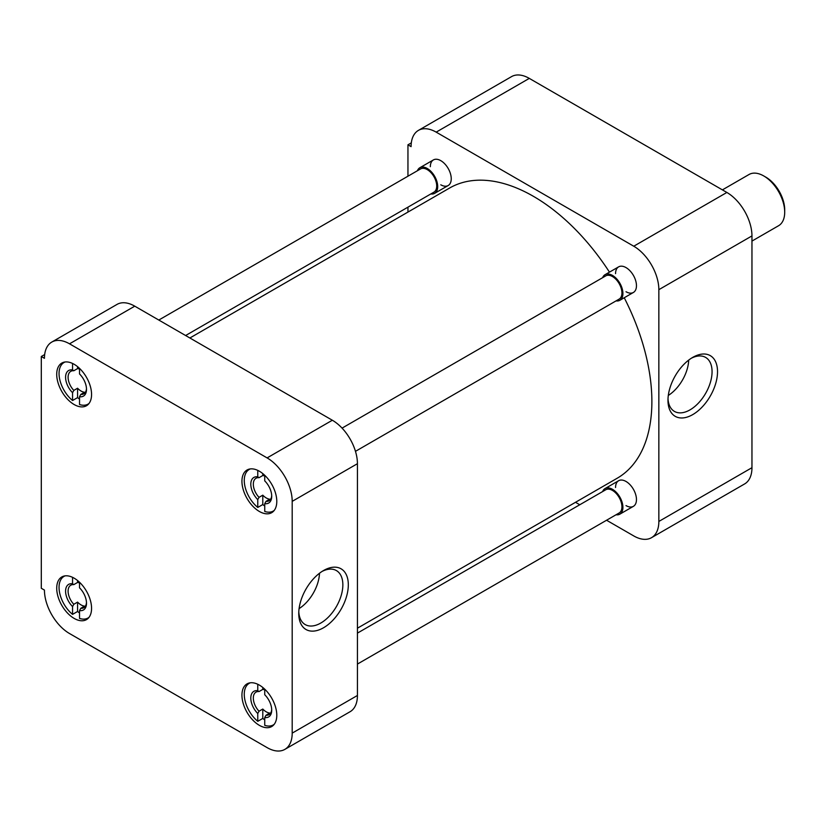 <?xml version="1.0" encoding="UTF-8"?>
<svg xmlns="http://www.w3.org/2000/svg" width="826" height="826" viewBox="0 0 826 826"><rect width="100%" height="100%" fill="white"/><g stroke="black" fill="none" stroke-linecap="round" stroke-linejoin="round"><path stroke-width="1.24" d="M667.976 400.29A35.043 20.227 120 0 0 692.746 414.6A35.043 20.227 120 0 0 717.526 371.679A35.043 20.227 120 0 0 692.746 357.379A35.043 20.227 120 0 0 667.976 400.29M668.007 398.648A31.181 17.996 120 0 0 674.088 411.203A31.181 17.996 120 0 0 698.228 403.295A31.181 17.996 120 0 0 712.064 371.679A31.181 17.996 120 0 0 705.259 357.214A31.181 17.996 120 0 0 691.341 358.236M615.556 273.623A14.785 8.539 60 0 1 626.015 267.593L626.015 267.593A14.785 8.539 60 0 1 636.464 285.703A14.785 8.539 60 0 1 626.015 291.733M615.556 487.505A14.785 8.539 60 0 1 626.015 481.465L626.015 481.465A14.785 8.539 60 0 1 636.464 499.575A14.785 8.539 60 0 1 626.015 505.605M430.336 166.687A14.785 8.539 60 0 1 440.785 160.657A14.785 8.539 60 0 1 440.795 160.657A14.785 8.539 60 0 1 451.244 178.767A14.785 8.539 60 0 1 440.785 184.797M668.306 395.437A30.18 17.429 120 0 0 688.708 360.095M751.959 467.692L658.849 521.443A35.487 20.485 60 0 1 651.497 537.695L744.618 483.933A35.487 20.485 -120 0 0 751.959 467.692L751.959 235.916A35.487 20.485 -120 0 0 726.87 192.458L529.29 78.387A35.487 20.485 -120 0 0 511.542 76.622L418.431 130.384A35.487 20.485 60 0 1 436.18 132.139L529.29 78.387M726.87 192.458L633.759 246.22A35.487 20.485 60 0 1 658.849 289.678L751.959 235.916M658.849 521.443L658.849 289.678M651.497 537.695A35.487 20.485 60 0 1 633.759 535.929L606.573 520.235M575.505 502.301L579.769 504.758M411.317 142.877L407.951 144.818L407.951 176.206M407.951 207.161L407.951 212.086M407.951 144.818L411.09 146.625A35.487 20.485 60 0 1 418.431 130.384M633.759 246.22L436.18 132.139M357.431 628.204L617.177 478.244A167.554 96.735 -120 0 0 624.239 297.752M609.464 272.146A167.554 96.735 -120 0 0 533.4 196.32A167.554 96.735 -120 0 0 449.623 188.018L189.877 337.989M259.364 685.105A24.646 14.228 -120 0 0 247.036 683.876A24.646 14.228 -120 0 0 243.267 703.628A24.646 14.228 -120 0 0 259.364 725.342A24.646 14.228 -120 0 0 271.682 726.56A24.646 14.228 -120 0 0 275.461 706.819A24.646 14.228 -120 0 0 259.364 685.105M259.364 471.223A24.646 14.228 -120 0 0 247.036 470.004A24.646 14.228 -120 0 0 243.267 489.756A24.646 14.228 -120 0 0 259.364 511.47A24.646 14.228 -120 0 0 271.682 512.688A24.646 14.228 -120 0 0 275.461 492.936A24.646 14.228 -120 0 0 259.364 471.223M74.144 364.287A24.646 14.228 -120 0 0 61.816 363.068A24.646 14.228 -120 0 0 58.047 382.82A24.646 14.228 -120 0 0 74.144 404.534A24.646 14.228 -120 0 0 86.462 405.752A24.646 14.228 -120 0 0 90.24 386A24.646 14.228 -120 0 0 74.144 364.287M74.144 578.169A24.646 14.228 -120 0 0 61.816 576.94A24.646 14.228 -120 0 0 58.047 596.692A24.646 14.228 -120 0 0 74.144 618.406A24.646 14.228 -120 0 0 86.462 619.624A24.646 14.228 -120 0 0 90.24 599.882A24.646 14.228 -120 0 0 74.144 578.169M348.314 584.849A35.043 20.227 120 0 0 323.534 570.539A35.043 20.227 120 0 0 298.754 613.46A35.043 20.227 120 0 0 323.534 627.76A35.043 20.227 120 0 0 348.314 584.849M298.795 611.808A31.181 17.996 120 0 0 304.877 624.373A31.181 17.996 120 0 0 329.016 616.464A31.181 17.996 120 0 0 342.852 584.849A31.181 17.996 120 0 0 336.048 570.384A31.181 17.996 120 0 0 322.13 571.396M292.197 501.361L292.197 733.127A35.487 20.485 60 0 1 284.856 749.378A35.487 20.485 60 0 1 267.108 747.613L69.529 633.542A35.487 20.485 60 0 1 44.439 590.084L41.3 588.277L41.3 356.502L44.439 358.308A35.487 20.485 60 0 1 51.79 342.067A35.487 20.485 60 0 1 69.529 343.822L267.108 457.903A35.487 20.485 60 0 1 292.197 501.361L357.431 463.696L357.431 695.471L292.197 733.127M284.856 749.378L350.09 711.713A35.487 20.485 -120 0 0 357.431 695.471M357.431 463.696A35.487 20.485 -120 0 0 332.341 420.238L267.108 457.903M69.529 343.822L134.762 306.167L332.341 420.238M134.762 306.167A35.487 20.485 -120 0 0 117.024 304.402L51.79 342.067M44.666 354.56L41.3 356.502M299.095 608.597A30.18 17.429 120 0 0 319.497 573.254M264.743 719.88A24.026 13.866 60 0 1 262.792 718.413L257.774 721.315A24.026 13.866 60 0 1 244.971 700.324A24.026 13.866 60 0 1 249.245 683.319A24.026 13.866 60 0 1 250.309 682.803M257.774 721.315L257.774 713.499L259.034 711.217L262.792 709.049A13.009 7.506 60 0 0 266.271 711.847A13.009 7.506 60 0 0 269.761 713.065L266.003 715.244A13.009 7.506 -120 0 0 269.018 714.666A13.009 7.506 -120 0 0 271.692 709.4M274.253 724.268A24.026 13.866 60 0 1 273.272 724.929A24.026 13.866 60 0 1 264.743 725.342L264.743 717.515A14.785 8.539 60 0 0 271.713 710.164A14.785 8.539 60 0 0 264.743 694.759L264.743 689.194M262.792 687.48L262.792 689.39A13.009 7.506 60 0 1 264.743 689.875M257.774 713.499A14.785 8.539 60 0 1 250.805 698.094A14.785 8.539 60 0 1 257.774 690.732L257.774 684.269M257.774 690.732L259.034 691.558L262.792 689.39M262.792 709.049L262.792 718.413M266.003 715.244L264.743 717.515M259.034 711.217A13.009 7.506 60 0 1 256.008 692.136A13.009 7.506 60 0 1 259.034 691.558M79.523 612.944A24.026 13.866 60 0 1 77.572 611.477L72.554 614.379A24.026 13.866 60 0 1 59.751 593.388A24.026 13.866 60 0 1 64.025 576.383A24.026 13.866 60 0 1 65.089 575.867M72.554 614.379L72.554 606.563L73.813 604.281L77.572 602.113A13.009 7.506 60 0 0 81.051 604.911A13.009 7.506 60 0 0 84.541 606.129L80.783 608.308A13.009 7.506 -120 0 0 83.798 607.73A13.009 7.506 -120 0 0 86.472 602.464M89.032 617.332A24.026 13.866 60 0 1 88.052 617.993A24.026 13.866 60 0 1 79.523 618.406L79.523 610.579A14.785 8.539 60 0 0 86.493 603.228A14.785 8.539 60 0 0 79.523 587.823L79.523 582.258M77.572 580.533L77.572 582.454A13.009 7.506 60 0 1 79.523 582.939M72.554 606.563A14.785 8.539 60 0 1 65.584 591.158A14.785 8.539 60 0 1 72.554 583.796L72.554 577.333M72.554 583.796L73.813 584.622L77.572 582.454M77.572 602.113L77.572 611.477M80.783 608.308L79.523 610.579M73.813 604.281A13.009 7.506 60 0 1 70.788 585.2A13.009 7.506 60 0 1 73.813 584.622M79.523 399.072A24.026 13.866 60 0 1 77.572 397.605L72.554 400.507A24.026 13.866 60 0 1 59.751 379.516A24.026 13.866 60 0 1 64.025 362.511A24.026 13.866 60 0 1 65.089 361.995M72.554 400.507L72.554 392.68L73.813 390.409L77.572 388.23A13.009 7.506 60 0 0 81.051 391.039A13.009 7.506 60 0 0 84.541 392.257L80.783 394.425A13.009 7.506 -120 0 0 83.798 393.857A13.009 7.506 -120 0 0 86.472 388.592M89.032 403.449A24.026 13.866 60 0 1 88.052 404.12A24.026 13.866 60 0 1 79.523 404.523L79.523 396.707A14.785 8.539 60 0 0 86.493 389.356A14.785 8.539 60 0 0 79.523 373.951L79.523 368.375M77.572 366.661L77.572 368.582A13.009 7.506 60 0 1 79.523 369.057M72.554 392.68A14.785 8.539 60 0 1 65.584 377.275A14.785 8.539 60 0 1 72.554 369.924L72.554 363.461M72.554 369.924L73.813 370.75L77.572 368.582M77.572 388.23L77.572 397.605M80.783 394.425L79.523 396.707M73.813 390.409A13.009 7.506 60 0 1 70.788 371.328A13.009 7.506 60 0 1 73.813 370.75M264.743 506.008A24.026 13.866 60 0 1 262.792 504.541L257.774 507.443A24.026 13.866 60 0 1 244.971 486.452A24.026 13.866 60 0 1 249.245 469.447A24.026 13.866 60 0 1 250.309 468.931M257.774 507.443L257.774 499.616L259.034 497.345L262.792 495.166A13.009 7.506 60 0 0 266.271 497.975A13.009 7.506 60 0 0 269.761 499.193L266.003 501.361A13.009 7.506 -120 0 0 269.018 500.793A13.009 7.506 -120 0 0 271.692 495.528M274.253 510.385A24.026 13.866 60 0 1 273.272 511.057A24.026 13.866 60 0 1 264.743 511.459L264.743 503.643A14.785 8.539 60 0 0 271.713 496.292A14.785 8.539 60 0 0 264.743 480.887L264.743 475.311M262.792 473.597L262.792 475.518A13.009 7.506 60 0 1 264.743 475.993M257.774 499.616A14.785 8.539 60 0 1 250.805 484.212A14.785 8.539 60 0 1 257.774 476.86L257.774 470.397M257.774 476.86L259.034 477.686L262.792 475.518M262.792 495.166L262.792 504.541M266.003 501.361L264.743 503.643M259.034 497.345A13.009 7.506 60 0 1 256.008 478.264A13.009 7.506 60 0 1 259.034 477.686M357.431 664.073L619.159 512.967A13.402 7.744 -120 0 0 621.214 502.229A13.402 7.744 -120 0 0 612.458 490.417A13.402 7.744 -120 0 0 605.757 489.756L357.431 633.119M602.639 491.553A14.785 8.539 60 0 1 605.066 488.558A14.785 8.539 60 0 1 612.458 489.291A14.785 8.539 60 0 1 622.123 502.322A14.785 8.539 60 0 1 619.851 514.164A14.785 8.539 60 0 1 616.041 514.774M185.623 335.521L433.939 192.159A13.402 7.744 -120 0 0 435.994 181.421A13.402 7.744 -120 0 0 427.238 169.609A13.402 7.744 -120 0 0 420.537 168.938L158.809 320.044M417.419 170.745A14.785 8.539 60 0 1 419.845 167.74A14.785 8.539 60 0 1 427.238 168.473A14.785 8.539 60 0 1 436.902 181.503A14.785 8.539 60 0 1 434.631 193.356A14.785 8.539 60 0 1 430.821 193.955M355.469 451.337L619.159 299.095A13.402 7.744 -120 0 0 621.214 288.357A13.402 7.744 -120 0 0 612.458 276.545A13.402 7.744 -120 0 0 605.757 275.874L342.067 428.116M602.639 277.681A14.785 8.539 60 0 1 605.066 274.676A14.785 8.539 60 0 1 612.458 275.409A14.785 8.539 60 0 1 622.123 288.439A14.785 8.539 60 0 1 619.851 300.292A14.785 8.539 60 0 1 616.041 300.891M751.959 241.089L778.577 225.725A29.571 17.067 -120 0 0 784.7 212.189A29.571 17.067 -120 0 0 763.792 175.969L763.792 175.969A29.571 17.067 -120 0 0 749.006 174.513L722.399 189.877M784.7 212.189L784.7 209.814A26.659 15.395 -120 0 0 765.847 177.156L763.792 175.969M249.245 683.319L250.082 682.834M273.272 724.929L274.108 724.443M64.025 576.383L64.862 575.898M88.052 617.993L88.888 617.507M64.025 362.511L64.862 362.025M88.052 404.12L88.888 403.635M249.245 469.447L250.082 468.962M273.272 511.057L274.108 510.571M605.066 488.558L618.622 480.732M619.851 514.164L633.397 506.338M419.845 167.74L433.402 159.924M434.631 193.356L448.177 185.53M605.066 274.676L618.622 266.86M619.851 300.292L633.397 292.466"/></g></svg>
